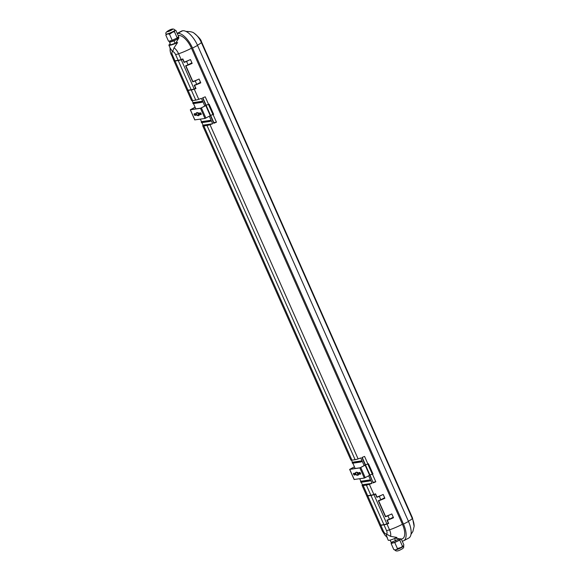 <?xml version="1.0" encoding="UTF-8"?>
<svg xmlns="http://www.w3.org/2000/svg" width="580" height="580" viewBox="0 0 580 580"><rect width="100%" height="100%" fill="white"/><g stroke="black" fill="none" stroke-linecap="round" stroke-linejoin="round"><path stroke-width="0.87" d="M355.555 473.954A1.399 0.609 -117.7 0 0 356.751 475.129L357.12 475.078A1.754 0.761 -117.7 0 0 357.853 475.288A1.754 0.761 -117.7 0 0 358.07 474.94L358.44 474.882A1.399 0.609 -117.7 0 0 358.534 474.853A1.399 0.609 -117.7 0 0 358.469 473.425A1.399 0.609 -117.7 0 0 357.316 472.345L356.946 472.403A1.754 0.761 -117.7 0 0 356.221 472.185A1.754 0.761 -117.7 0 0 355.997 472.54L355.627 472.591A1.399 0.609 -117.7 0 0 355.54 472.62A1.399 0.609 -117.7 0 0 355.555 473.954M355.721 472.584A1.399 0.609 -117.7 0 0 355.852 473.802A1.399 0.609 -117.7 0 0 357.048 474.976L357.418 474.918A1.754 0.761 -117.7 0 0 357.983 475.172M353.604 474.244A0.935 0.406 -117.7 0 0 354.402 475.027L354.931 474.947A0.935 0.406 -117.7 0 0 354.989 474.933A0.935 0.406 -117.7 0 0 354.945 473.976A0.935 0.406 -117.7 0 0 354.177 473.258L353.648 473.331A0.935 0.406 -117.7 0 0 353.59 473.352A0.935 0.406 -117.7 0 0 353.604 474.244M353.793 473.316A0.935 0.406 -117.7 0 0 353.901 474.085A0.935 0.406 -117.7 0 0 354.699 474.868L355.083 474.81M359.092 473.439A0.935 0.406 -117.7 0 0 359.89 474.223L360.419 474.143A0.935 0.406 -117.7 0 0 360.485 474.128A0.935 0.406 -117.7 0 0 360.441 473.171A0.935 0.406 -117.7 0 0 359.673 472.453L359.143 472.533A0.935 0.406 -117.7 0 0 359.085 472.548A0.935 0.406 -117.7 0 0 359.092 473.439M359.281 472.512A0.935 0.406 -117.7 0 0 359.397 473.28A0.935 0.406 -117.7 0 0 360.195 474.063L360.579 474.012M199.745 113.832A0.935 0.406 -117.7 0 0 200.542 114.622L201.071 114.543A0.935 0.406 -117.7 0 0 201.13 114.521A0.935 0.406 -117.7 0 0 201.086 113.571A0.935 0.406 -117.7 0 0 200.317 112.853L199.788 112.926A0.935 0.406 -117.7 0 0 199.73 112.948A0.935 0.406 -117.7 0 0 199.745 113.832M199.933 112.904A0.935 0.406 -117.7 0 0 200.042 113.68A0.935 0.406 -117.7 0 0 200.839 114.463L201.224 114.405M196.207 114.354A1.399 0.609 -117.7 0 0 197.403 115.529L197.773 115.478A1.754 0.761 -117.7 0 0 198.498 115.688A1.754 0.761 -117.7 0 0 198.722 115.34L199.092 115.282A1.399 0.609 -117.7 0 0 199.179 115.253A1.399 0.609 -117.7 0 0 199.114 113.825A1.399 0.609 -117.7 0 0 197.969 112.745L197.599 112.796A1.754 0.761 -117.7 0 0 196.867 112.585A1.754 0.761 -117.7 0 0 196.642 112.941L196.272 112.991A1.399 0.609 -117.7 0 0 196.185 113.02A1.399 0.609 -117.7 0 0 196.207 114.354M196.366 112.977A1.399 0.609 -117.7 0 0 196.504 114.195A1.399 0.609 -117.7 0 0 197.7 115.376L198.07 115.319A1.754 0.761 -117.7 0 0 198.628 115.572M194.249 114.637A0.935 0.406 -117.7 0 0 195.047 115.427L195.576 115.347A0.935 0.406 -117.7 0 0 195.634 115.326A0.935 0.406 -117.7 0 0 195.59 114.376A0.935 0.406 -117.7 0 0 194.822 113.651L194.3 113.731A0.935 0.406 -117.7 0 0 194.235 113.752A0.935 0.406 -117.7 0 0 194.249 114.637M194.438 113.709A0.935 0.406 -117.7 0 0 194.546 114.485A0.935 0.406 -117.7 0 0 195.344 115.268L195.736 115.21M367.814 464.043L365.451 464.798L369.917 474.962L372.316 474.201L367.814 464.043L365.183 464.848M210.468 115.71L213.824 123.286A13.884 1.899 -23.9 0 0 216.456 122.191L213.832 122.576L210.62 115.34L212.962 114.593L208.459 104.444L205.827 105.248M168.918 31.168L170.977 30.247M170.89 30.298L167.7 31.4L171.97 29.508L170.89 30.298M168.454 31.313L171.397 30.015M174.834 30.037A4.785 0.652 156.1 0 1 174.913 30.102A4.785 0.652 156.1 0 1 172.702 31.719A4.785 0.652 156.1 0 1 166.163 33.981C165.256 33.256 165.989 32.154 168.345 30.689C171.702 28.681 173.891 28.485 174.913 30.102M166.148 33.959L165.865 35.22C166.678 34.002 167.888 33.676 169.512 34.242L172.949 31.965L174.529 31.856C174.587 30.494 175.051 30.022 175.907 30.443L178.393 36.054M174.892 30.058L175.907 30.443M169.889 40.948L170.208 41.673A4.205 0.573 -23.9 0 0 175.95 39.694A4.205 0.573 -23.9 0 0 177.893 38.266L177.589 37.569M394.784 549.898C395.807 551.515 397.996 551.319 401.353 549.311C403.404 548.383 404.137 547.281 403.542 546.019A4.785 0.652 156.1 0 1 403.535 546.121A4.785 0.652 156.1 0 1 401.331 547.643A4.785 0.652 156.1 0 1 394.864 549.963L393.791 549.557C395.393 550.13 396.604 549.804 397.43 548.578L401.346 547.361L402.455 546.193L399.758 540.111L394.741 542.496L391.094 543.475L392.116 542.43M399.721 538.849L399.961 539.385A4.205 0.573 156.1 0 1 398.018 540.807A4.205 0.573 156.1 0 1 392.276 542.793L391.971 542.119M181.772 59.319L182.707 59.233A13.884 1.899 -23.9 0 1 181.228 59.747A9.345 1.276 -23.9 0 1 178.234 60.545L175.066 61.009A9.345 1.276 156.1 0 1 173.964 60.878A9.345 1.276 156.1 0 1 173.949 60.813A13.884 1.899 156.1 0 1 173.949 60.755M387.527 523.631L388.694 523.457A13.884 1.899 -23.9 0 1 386.976 524.059A9.345 1.276 -23.9 0 1 383.989 524.849L380.821 525.313A9.345 1.276 156.1 0 1 379.719 525.19A9.345 1.276 156.1 0 1 379.704 525.125A13.884 1.899 156.1 0 1 379.704 525.067M368.713 475.904L370.461 479.849A13.884 1.899 -23.9 0 1 368.865 480.436L369.148 481.074A13.884 1.899 156.1 0 0 370.743 480.486L372.012 483.343A13.884 1.899 -23.9 0 1 369.358 484.293A9.345 1.276 -23.9 0 1 366.364 485.083L363.196 485.547A9.345 1.276 156.1 0 1 362.094 485.424A9.345 1.276 156.1 0 1 362.079 485.358A13.884 1.899 156.1 0 1 362.391 484.75L361.275 482.226M369.148 481.074L360.861 482.284L360.579 481.647A13.884 1.899 156.1 0 1 360.84 481.255L359.731 478.754M357.845 475.158A13.884 1.899 156.1 0 1 358.034 474.911L356.903 472.366M355.185 468.488L352.836 463.188M364.189 465.697L362.304 461.448A13.884 1.899 156.1 0 1 360.709 462.035L352.423 463.246L352.147 462.615A13.884 1.899 156.1 0 1 352.408 462.224L351.516 460.208M209.358 116.304L211.106 120.249A13.884 1.899 -23.9 0 1 209.511 120.836L209.793 121.466A13.884 1.899 156.1 0 0 211.388 120.886L212.657 123.736A13.884 1.899 -23.9 0 1 210.004 124.685A9.345 1.276 -23.9 0 1 207.009 125.483L203.841 125.947A9.345 1.276 156.1 0 1 202.739 125.816A9.345 1.276 156.1 0 1 202.725 125.751A13.884 1.899 156.1 0 1 203.036 125.15L201.92 122.619M209.793 121.466L201.506 122.684L201.224 122.046A13.884 1.899 156.1 0 1 201.492 121.655L200.375 119.147M198.49 115.558A13.884 1.899 156.1 0 1 198.679 115.311L197.548 112.759M195.83 108.888L193.481 103.588M204.834 106.097L202.957 101.848A13.884 1.899 156.1 0 1 201.354 102.435L193.075 103.646L192.792 103.008A13.884 1.899 156.1 0 1 193.053 102.616L192.161 100.608M186.977 90.161A13.884 1.899 -23.9 0 0 186.977 90.219A9.345 1.276 -23.9 0 0 186.992 90.284A9.345 1.276 -23.9 0 0 188.094 90.407L192.596 100.565A9.345 1.276 -23.9 0 1 191.494 100.434A9.345 1.276 -23.9 0 1 191.48 100.369M182.838 59.16L184.251 62.111A13.884 1.899 -23.9 0 0 190.465 59.566L192.154 63.372A13.884 1.899 156.1 0 1 185.941 65.917L192.879 81.57A13.884 1.899 -23.9 0 0 199.085 79.025L200.774 82.838A13.884 1.899 156.1 0 1 194.568 85.376L195.975 88.552L194.807 88.718M194.568 85.376L195.641 88.421A13.884 1.899 156.1 0 1 194.162 88.943A9.345 1.276 156.1 0 1 191.168 89.733L188 90.197A9.345 1.276 -23.9 0 1 186.898 90.067A9.345 1.276 -23.9 0 1 186.883 90.001M170.303 48.401A7.997 3.487 62.3 0 0 170.411 52.272A7.997 3.487 62.3 0 0 171.303 54.846A9.345 1.276 -23.9 0 0 171.325 54.911A9.345 1.276 -23.9 0 0 172.419 55.042L174.971 60.791L178.14 60.327A9.345 1.276 -23.9 0 0 181.134 59.537A13.884 1.899 -23.9 0 0 182.845 58.935L184.251 62.111M191.915 62.836L188.094 64.844A13.884 1.899 156.1 0 1 185.614 65.794L192.734 81.867A13.884 1.899 -23.9 0 0 195.221 80.924L196.721 84.303A13.884 1.899 156.1 0 1 194.235 85.253L195.641 88.421M188.094 64.844L186.6 61.458A13.884 1.899 -23.9 0 1 184.114 62.408L182.707 59.233M369.822 475.317L373.179 482.886A13.884 1.899 -23.9 0 0 375.811 481.799L364.566 456.409A13.884 1.899 156.1 0 1 361.927 457.504L365.298 465.116A13.884 1.899 156.1 0 1 365.146 465.182L360.137 467.77L349.994 469.242L354.46 466.857M216.456 122.191L205.211 96.809A13.884 1.899 156.1 0 1 202.572 97.904L205.951 105.516A13.884 1.899 156.1 0 1 205.791 105.582L200.781 108.163L190.682 109.642L195.105 107.249M213.643 114.34L209.141 104.182A13.884 1.899 156.1 0 1 208.771 104.342L213.266 114.499L213.643 114.34M372.991 473.94L368.496 463.783A13.884 1.899 156.1 0 1 368.126 463.949L372.621 474.099L372.991 473.94M195.975 88.552A13.884 1.899 156.1 0 1 194.256 89.153A9.345 1.276 156.1 0 1 191.262 89.944L188.094 90.407M201.354 102.435L201.071 101.797A13.884 1.899 -23.9 0 0 202.674 101.21L201.405 98.353A13.884 1.899 156.1 0 1 198.751 99.303A9.345 1.276 156.1 0 1 195.764 100.101L192.596 100.565M360.709 462.035L360.426 461.397A13.884 1.899 -23.9 0 0 362.029 460.81L360.76 457.953A13.884 1.899 156.1 0 1 358.106 458.911A9.345 1.276 156.1 0 1 355.119 459.701L351.951 460.165A9.345 1.276 -23.9 0 1 350.849 460.034A9.345 1.276 -23.9 0 1 350.835 459.969M388.694 523.457L387.288 520.282A13.884 1.899 -23.9 0 0 393.501 517.744L391.812 513.938A13.884 1.899 156.1 0 1 385.606 516.476L378.667 500.823A13.884 1.899 -23.9 0 0 384.873 498.278L383.191 494.472A13.884 1.899 156.1 0 1 376.978 497.016L375.572 493.841A13.884 1.899 156.1 0 1 373.853 494.443A9.345 1.276 156.1 0 1 370.867 495.24L367.698 495.704A9.345 1.276 -23.9 0 1 366.596 495.574A9.345 1.276 -23.9 0 1 366.582 495.509M178.19 35.597A15.138 6.605 62.3 0 1 178.517 35.532L178.56 35.525A15.138 6.605 62.3 0 1 191.48 48.227L402.426 524.255A15.138 6.605 62.3 0 1 402.622 538.653L401.375 539.233L403.832 544.779L403.644 545.852L402.455 546.193M185.941 65.917L192.879 81.57M174.971 60.791A9.345 1.276 156.1 0 1 173.869 60.668L170.411 52.272L169.976 47.654M380.726 525.103L383.895 524.639A9.345 1.276 -23.9 0 0 386.882 523.849A13.884 1.899 -23.9 0 0 388.368 523.334L386.962 520.159A13.884 1.899 -23.9 0 0 389.448 519.216L387.947 515.83A13.884 1.899 156.1 0 1 385.461 516.773L378.334 500.7A13.884 1.899 -23.9 0 0 380.821 499.75L379.32 496.364A13.884 1.899 156.1 0 1 376.833 497.314L375.434 494.138A13.884 1.899 156.1 0 1 373.948 494.653A9.345 1.276 156.1 0 1 370.961 495.45L367.793 495.914L380.726 525.103A9.345 1.276 156.1 0 1 379.625 524.98L366.69 495.784A9.345 1.276 -23.9 0 0 367.793 495.914M362.203 457.395L365.451 464.732M369.975 474.94L372.925 482.321M375.811 481.799L373.186 482.183M202.848 97.795L206.096 105.132M178.56 35.525A13.884 12.347 81.7 0 0 178.35 35.634L178.894 37.917L175.696 43.174L177.625 42.492L174.029 47.799L172.623 51.678L170.324 48.343M399.453 538.871L391.137 542.401L390.123 540.111M386.976 524.059L389.528 529.815A7.997 3.487 62.3 0 1 390.507 536.319L396.966 537.479A7.707 1.051 156.1 0 1 388.245 540.212L386.606 536.514M395.045 538.16L401.447 539.074M390.507 536.319L386.338 533.97L386.809 536.862M182.642 30.769L177.574 33.415L182.642 30.769A17.473 7.62 62.3 0 1 197.555 45.436L192.531 48.075L403.477 524.102L408.501 521.463L197.555 45.436M403.477 524.102A17.473 7.62 -117.7 0 1 403.709 540.72A17.473 7.62 -117.7 0 1 402.592 541.082L402.549 541.089A17.473 7.62 -117.7 0 1 402.208 541.125M192.531 48.075A17.473 7.62 -117.7 0 0 177.618 33.408M177.212 33.379L181.482 31.131A17.473 7.62 62.3 0 1 182.599 30.776M408.501 521.463A17.473 7.62 62.3 0 1 408.733 538.08L403.709 540.72M395.611 540.893L394.567 538.544M400.954 538.885L399.758 540.111M399.816 539.052L400.867 538.769M393.791 549.557L391.094 543.475M397.43 548.578L394.741 542.496M177.625 42.492A7.707 1.051 156.1 0 1 168.896 45.226A7.707 1.051 156.1 0 1 170.23 43.906M175.74 43.058L170.665 44.877L169.541 42.34L170.02 41.252M178.234 38.613L174.014 40.832L175.138 43.37M174.014 40.832L169.541 42.34M177.726 37.881L178.56 37.599L178.763 38.048M178.56 37.599L178.531 38.287M165.865 35.22L168.562 41.303L172.202 40.325L169.512 34.242M174.529 31.856L177.226 37.939L172.202 40.325M178.517 36.612L177.226 37.939M212.657 123.736L203.036 125.15M209.511 120.836L201.224 122.046M211.106 120.249L201.492 121.655M201.071 101.797L192.792 103.008M202.674 101.21L193.053 102.616M360.426 461.397L352.147 462.615M362.029 460.81L352.408 462.224M372.012 483.343L362.391 484.75M368.865 480.436L360.579 481.647M370.461 479.849L360.84 481.255M201.006 114.441L200.085 113.767M201.093 113.578A1.82 1.617 -98.3 0 1 200.549 112.912M360.361 474.041L359.433 473.374M360.441 473.178A1.82 1.617 -98.3 0 1 359.904 472.512M205.9 105.408L200.484 108.322L190.298 109.787L195.083 107.199M210.562 115.543L204.979 118.472L194.844 119.871M208.459 104.444L205.849 105.292M206.096 105.197L210.562 115.355M197.033 112.549A1.754 0.761 -117.7 0 0 196.939 112.781L196.642 112.941M198.722 115.34L199.295 115.137M213.512 114.419L209.141 104.182M365.255 465.015L359.839 467.922L349.646 469.394L354.438 466.806M369.917 475.143L364.334 478.079L354.199 479.471M358.07 474.94L358.65 474.745M356.388 472.149A1.754 0.761 -117.7 0 0 356.294 472.381L355.997 472.54M372.867 474.027L368.496 463.783M376.978 497.016L375.434 494.138M375.564 494.066L374.499 494.225M378.472 496.451L376.833 497.314M381.56 495.189L379.32 496.364M388.694 519.506L387.186 520.296L388.368 523.334M393.262 517.208L389.448 519.216M390.188 514.649L387.947 515.83M387.099 515.91L385.461 516.773M385.606 516.476L378.566 500.837L380.067 500.047M384.641 497.741L380.821 499.75M188.841 60.284L186.6 61.458M185.752 61.545L184.114 62.408M195.968 84.6L194.467 85.391M200.535 82.302L196.721 84.303M197.461 79.743L195.221 80.924M194.373 81.004L192.734 81.867M187.34 65.141L185.839 65.931M168.461 30.653A3.038 0.413 156.1 0 1 172.253 29.181A3.038 0.413 156.1 0 1 171.209 30.254A3.038 0.413 156.1 0 1 167.417 31.726A3.038 0.413 156.1 0 1 168.461 30.653M181.228 59.747L194.162 88.943M194.256 89.153L198.751 99.303M210.004 124.685L358.106 458.911M369.358 484.293L373.853 494.443M402.426 524.255A13.884 1.899 156.1 0 1 389.528 529.815A9.345 1.276 156.1 0 1 386.541 530.606A3.458 1.508 62.3 0 1 386.36 533.962L386.316 533.97A3.458 1.508 62.3 0 1 383.365 531.07L380.821 525.313M191.48 48.227A13.884 1.899 156.1 0 1 178.582 53.781L181.134 59.537M191.262 89.944L195.764 100.101M174.029 47.799A7.997 3.487 62.3 0 1 178.582 53.781A9.345 1.276 156.1 0 1 175.588 54.578L178.14 60.327M172.419 55.042A3.458 1.508 62.3 0 1 172.601 51.678L172.637 51.678A3.458 1.508 62.3 0 1 175.588 54.578M370.961 495.45L383.895 524.639M373.948 494.653L386.882 523.849M383.989 524.849L386.541 530.606M382.256 530.874A9.345 1.276 -23.9 0 0 382.271 530.939A9.345 1.276 -23.9 0 0 383.365 531.07M207.009 125.483L355.119 459.701M203.841 125.947L351.951 460.165M366.364 485.083L370.867 495.24M363.196 485.547L367.698 495.704M386.744 536.819A7.997 3.487 62.3 0 1 384.997 535.224L387.346 537.392M178.234 60.545L191.168 89.733M175.066 61.009L188 90.197M185.875 31.407C190.341 31.443 193.125 32.074 194.235 33.314C198.751 37.026 201.188 39.875 201.528 41.861L412.474 517.889A17.516 2.392 156.1 0 1 412.3 518.542A10.034 1.37 156.1 0 1 408.4 521.231M201.528 41.861A17.516 2.392 156.1 0 1 201.354 42.514L412.3 518.542A12.079 5.271 62.3 0 1 414.135 526.372L412.858 531.577L411.002 534.296M194.235 33.314A12.079 5.271 62.3 0 1 201.354 42.514A10.034 1.37 156.1 0 1 197.454 45.204M200.078 113.752L201.1 113.607M359.426 473.36L360.455 473.208M194.88 119.951L190.385 109.801M204.979 118.472L200.484 108.322M205.914 118.11L201.412 107.96M210.308 115.804L205.806 105.654M354.235 479.559L349.74 469.401M364.334 478.079L359.839 467.922M365.269 477.717L360.767 467.56M369.656 475.404L365.161 465.254M186.992 90.284L191.494 100.434M379.719 525.19L382.271 530.939L384.997 535.224M202.739 125.816L350.849 460.034M362.094 485.424L366.596 495.574M173.964 60.878L186.898 90.067M412.474 517.889L414.135 526.372M170.534 48.923L168.896 45.226M194.793 119.944L190.298 109.787M210.649 115.55L206.154 105.4M354.148 479.544L349.646 469.394M370.004 475.15L365.501 465"/></g></svg>

